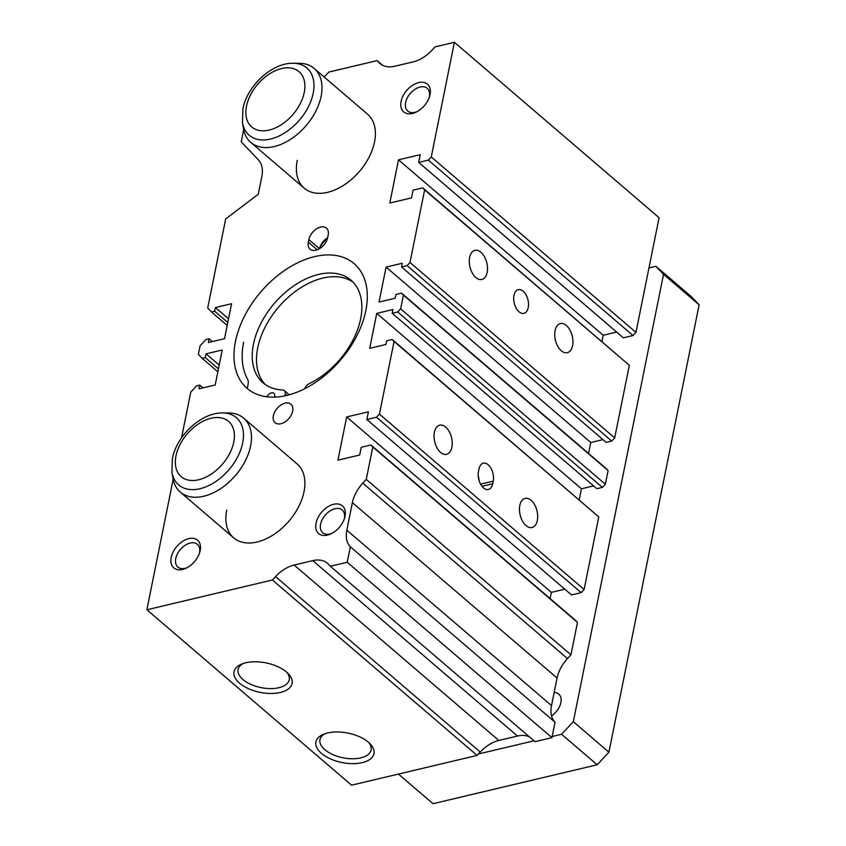 <?xml version="1.0" encoding="UTF-8"?>
<svg xmlns="http://www.w3.org/2000/svg" width="846" height="846" viewBox="0 0 846 846"><rect width="100%" height="100%" fill="white"/><g stroke="black" fill="none" stroke-linecap="round" stroke-linejoin="round"><path stroke-width="1.27" d="M289.11 394.818A6.091 3.881 130.6 0 0 288.634 394.278L284.362 390.609A6.091 3.881 130.6 0 0 282.606 389.974A67.574 43.104 130.6 0 1 263.074 382.836A67.574 43.104 130.6 0 1 253.451 344.227A67.574 43.104 130.6 0 1 295.391 284.785A67.574 43.104 130.6 0 1 351.016 280.216A67.574 43.104 130.6 0 1 360.639 318.815A67.574 43.104 130.6 0 1 309.181 383.672A6.091 3.881 130.6 0 0 304.761 388.695M265.295 384.549A67.574 43.104 130.6 0 1 257.713 347.896A67.574 43.104 130.6 0 1 297.919 289.618A67.574 43.104 130.6 0 1 353.057 282.152M266.945 396.806A5.171 3.299 130.6 0 1 273.945 393.284A5.171 3.299 130.6 0 1 274.686 396.235A5.171 3.299 130.6 0 1 274.421 397.123M243.637 342.249A81.089 51.733 130.6 0 0 247.497 379.04A12.172 7.762 130.6 0 1 248.068 384.57L247.275 388.536M284.362 390.609A6.091 3.881 130.6 0 1 285.229 394.088L284.88 395.843M537.326 520.459A14.964 8.671 76.7 0 0 534.672 504.829A14.964 8.671 76.7 0 0 525.123 498.4A14.964 8.671 76.7 0 0 519.825 505.464A14.964 8.671 76.7 0 0 522.479 521.094A14.964 8.671 76.7 0 0 532.028 527.523A14.964 8.671 76.7 0 0 537.326 520.459M451.891 447.248A14.964 8.671 76.7 0 0 449.237 431.619A14.964 8.671 76.7 0 0 439.687 425.178A14.964 8.671 76.7 0 0 434.389 432.243A14.964 8.671 76.7 0 0 437.044 447.872A14.964 8.671 76.7 0 0 446.593 454.313A14.964 8.671 76.7 0 0 451.891 447.248M487.148 272.401A14.964 8.671 76.7 0 0 484.494 256.782A14.964 8.671 76.7 0 0 474.944 250.342A14.964 8.671 76.7 0 0 469.646 257.406A14.964 8.671 76.7 0 0 472.301 273.036A14.964 8.671 76.7 0 0 481.85 279.466A14.964 8.671 76.7 0 0 487.148 272.401M572.583 345.623A14.964 8.671 76.7 0 0 569.929 329.993A14.964 8.671 76.7 0 0 560.38 323.563A14.964 8.671 76.7 0 0 555.082 330.627A14.964 8.671 76.7 0 0 557.736 346.247A14.964 8.671 76.7 0 0 567.285 352.687A14.964 8.671 76.7 0 0 572.583 345.623M365.821 310.577A82.189 52.431 -49.4 0 0 354.114 263.624A82.189 52.431 -49.4 0 0 286.466 269.187A82.189 52.431 -49.4 0 0 235.452 341.488A82.189 52.431 -49.4 0 0 247.159 388.43A82.189 52.431 -49.4 0 0 314.807 382.878A82.189 52.431 -49.4 0 0 365.821 310.577M226.749 510.032A48.698 31.069 -49.4 0 0 233.686 537.855A48.698 31.069 -49.4 0 0 273.776 534.556A48.698 31.069 -49.4 0 0 304.01 491.706A48.698 31.069 -49.4 0 0 297.073 463.894L243.68 418.125A48.698 31.069 -49.4 0 0 228.536 412.964L222.593 412.954C201.168 412.488 176.655 435.637 172.383 458.627L171.95 472.047A44.309 28.267 -49.4 0 0 206.265 486.683A44.309 28.267 -49.4 0 0 242.675 442.966A44.309 28.267 -49.4 0 0 222.593 412.954M297.263 160.349A48.698 31.069 -49.4 0 0 304.2 188.172A48.698 31.069 -49.4 0 0 344.29 184.872A48.698 31.069 -49.4 0 0 374.514 142.033A48.698 31.069 -49.4 0 0 367.576 114.21L314.183 68.452A48.698 31.069 -49.4 0 0 299.04 63.281L293.097 63.27C271.672 62.816 247.159 85.954 242.887 108.944L242.453 122.363A44.309 28.267 -49.4 0 0 276.779 136.999A44.309 28.267 -49.4 0 0 313.189 93.282A44.309 28.267 -49.4 0 0 293.097 63.27M344.195 519.211A14.964 9.549 -49.4 0 0 344.343 518.535A14.964 9.549 -49.4 0 0 342.218 509.979A14.964 9.549 -49.4 0 0 329.898 510.995A14.964 9.549 -49.4 0 0 320.602 524.16A14.964 9.549 -49.4 0 0 322.738 532.705A14.964 9.549 -49.4 0 0 332.171 533.244M345.031 516.261A18.263 11.654 -49.4 0 0 333.662 504.269A18.263 11.654 -49.4 0 0 316.066 523.124A18.263 11.654 -49.4 0 0 331.22 533.741A18.263 11.654 -49.4 0 0 344.534 518.207A18.263 11.654 -49.4 0 0 345.031 516.261M429.218 97.544A14.964 9.549 -49.4 0 0 429.377 96.856A14.964 9.549 -49.4 0 0 427.241 88.312A14.964 9.549 -49.4 0 0 414.921 89.327A14.964 9.549 -49.4 0 0 405.625 102.493A14.964 9.549 -49.4 0 0 407.761 111.038A14.964 9.549 -49.4 0 0 417.194 111.577M430.054 94.583A18.263 11.654 -49.4 0 0 418.685 82.591A18.263 11.654 -49.4 0 0 401.089 101.457A18.263 11.654 -49.4 0 0 416.243 112.074A18.263 11.654 -49.4 0 0 429.557 96.529A18.263 11.654 -49.4 0 0 430.054 94.583M199.339 553.559A14.964 9.549 -49.4 0 0 199.497 552.882A14.964 9.549 -49.4 0 0 197.361 544.327A14.964 9.549 -49.4 0 0 185.041 545.342A14.964 9.549 -49.4 0 0 175.757 558.508A14.964 9.549 -49.4 0 0 177.882 567.053A14.964 9.549 -49.4 0 0 187.315 567.592M200.185 550.609A18.263 11.654 -49.4 0 0 188.806 538.616A18.263 11.654 -49.4 0 0 171.209 557.472A18.263 11.654 -49.4 0 0 186.363 568.089A18.263 11.654 -49.4 0 0 199.677 552.554A18.263 11.654 -49.4 0 0 200.185 550.609M292.663 411.156A12.172 7.762 -49.4 0 0 290.929 404.208A12.172 7.762 -49.4 0 0 280.904 405.033A12.172 7.762 -49.4 0 0 273.353 415.735A12.172 7.762 -49.4 0 0 275.087 422.693A12.172 7.762 -49.4 0 0 285.102 421.868A12.172 7.762 -49.4 0 0 292.663 411.156M327.275 239.069A12.172 7.762 -49.4 0 0 319.672 248.597M528.232 307.616A12.172 7.054 76.7 0 0 526.075 294.905A12.172 7.054 76.7 0 0 518.302 289.67A12.172 7.054 76.7 0 0 513.998 295.413A12.172 7.054 76.7 0 0 516.155 308.124A12.172 7.054 76.7 0 0 523.928 313.358A12.172 7.054 76.7 0 0 528.232 307.616M324.949 733.736A26.078 13.229 -168.6 0 0 319.978 739.658A26.078 13.229 -168.6 0 0 324.853 749.715A26.078 13.229 -168.6 0 0 352.306 758.767A26.078 13.229 -168.6 0 0 371.098 749.968A26.078 13.229 -168.6 0 0 368.814 742.577M321.448 753.374A29.61 15.027 -168.6 0 0 360.967 762.923A29.61 15.027 -168.6 0 0 370.146 743.856A29.61 15.027 -168.6 0 0 368.422 742.238A29.61 15.027 -168.6 0 0 323.225 734.402A29.61 15.027 -168.6 0 0 321.448 753.374M243.077 663.56A26.078 13.229 -168.6 0 0 238.107 669.493A26.078 13.229 -168.6 0 0 242.982 679.55A26.078 13.229 -168.6 0 0 270.434 688.602A26.078 13.229 -168.6 0 0 289.226 679.803A26.078 13.229 -168.6 0 0 286.931 672.411M239.577 683.208A29.61 15.027 -168.6 0 0 279.085 692.747A29.61 15.027 -168.6 0 0 288.275 673.691A29.61 15.027 -168.6 0 0 286.551 672.062A29.61 15.027 -168.6 0 0 241.353 664.226A29.61 15.027 -168.6 0 0 239.577 683.208M479.016 480.306A12.172 7.054 76.7 0 0 478.223 475.843M478.995 468.97L478.476 471.539A12.172 7.054 76.7 0 0 480.644 484.25A12.172 7.054 76.7 0 0 488.406 489.485A12.172 7.054 76.7 0 0 492.721 483.743L493.239 481.173A12.172 7.054 76.7 0 0 491.082 468.451A12.172 7.054 76.7 0 0 483.309 463.217A12.172 7.054 76.7 0 0 478.995 468.97M327.635 237.715A12.172 7.762 -49.4 0 0 319.566 248.65M308.346 242.189A12.172 7.762 -49.4 0 0 310.08 249.147A12.172 7.762 -49.4 0 0 320.105 248.322A12.172 7.762 -49.4 0 0 327.656 237.61L328.174 235.04A12.172 7.762 -49.4 0 0 326.44 228.082A12.172 7.762 -49.4 0 0 316.425 228.906A12.172 7.762 -49.4 0 0 308.864 239.619L308.346 242.189L317.218 249.792M173.155 479.449L146.876 609.765L272.412 579.996L275.553 576.623A30.435 19.416 -49.4 0 1 294.144 565.043L312.777 560.634A30.435 19.416 -49.4 0 1 327.391 563.235A30.435 19.416 -49.4 0 1 328.322 564.113L330.352 566.26L347.251 562.252L350.36 546.823A30.435 19.416 -49.4 0 1 346.828 530.178L352.38 502.619A30.435 19.416 -49.4 0 1 362.765 483.151L366.265 479.396L372.79 447.005L370.897 445.007L361.242 447.291L359.687 455.011L337.956 460.161L346.67 416.962L368.391 411.812L366.836 419.521L376.491 417.237L379.431 414.096L394.067 341.477L392.174 339.479L386.622 340.801L385.871 344.502L369.702 348.341L376.745 313.369L392.925 309.53L392.163 313.284L397.715 311.973L400.655 308.832L403.415 295.148L401.512 293.15L395.96 294.471L395.209 298.226L379.029 302.054L386.083 267.093L402.252 263.254L401.512 266.955L606.201 442.373L611.753 441.052L614.682 437.911L629.329 365.303L422.736 187.886L413.081 190.181L411.526 197.89L389.805 203.04L398.508 159.841L420.24 154.691L418.685 162.411L428.34 160.116L431.27 156.975L454.397 42.3L435.077 46.879L431.936 50.242A30.435 19.416 -49.4 0 1 413.345 61.821L394.722 66.242A30.435 19.416 -49.4 0 1 380.097 63.64A30.435 19.416 -49.4 0 1 379.167 62.763L377.136 60.616L328.851 72.069L325.71 75.431A30.435 19.416 -49.4 0 1 324.177 77.007M588.562 453.445L590.772 442.511L602.976 439.613M392.163 313.284L596.853 488.702L602.405 487.391L605.345 484.24L608.105 470.566L606.201 468.568L401.512 293.15M579.224 499.785L581.435 488.787L593.585 485.911M366.836 419.521L571.526 594.939L581.181 592.655L584.121 589.503L598.757 516.895L392.174 339.479M550.101 598.587L551.359 592.38L564.811 589.186M362.765 483.151L567.455 658.569L570.944 654.815L577.48 622.423L575.587 620.425L370.897 445.007M567.455 658.569A30.435 19.416 -49.4 0 0 557.07 678.037L551.518 705.596A30.435 19.416 -49.4 0 0 555.05 722.241L551.941 737.67L535.042 741.678L330.352 566.26M529.554 736.961A30.435 19.416 -49.4 0 0 517.466 736.052L498.833 740.462A30.435 19.416 -49.4 0 0 480.242 752.041L477.102 755.415L351.566 785.183L146.876 609.765M418.685 162.411L623.375 337.829L633.03 335.534L635.959 332.393L659.087 217.718L454.397 42.3M601.95 341.467L603.198 335.259L616.66 332.076M401.512 266.955L407.063 265.633L409.993 262.493L424.639 189.885L422.736 187.886M243.659 129.766L241.226 141.811L258.432 159.936A30.435 19.416 -49.4 0 1 261.837 176.444L258.242 194.263L225.681 218.945L207.714 308.007L211.511 312.005L214.651 311.265L215.392 307.563L231.571 303.725L224.518 338.696L208.349 342.524L209.099 338.77L205.959 339.521L200.1 345.803L198.376 354.347L202.173 358.344L205.303 357.594L206.064 353.84L222.234 350.001L215.191 384.972L199.011 388.811L199.762 385.11L196.621 385.85L190.752 392.142L181.541 437.837M407.063 265.633L611.753 441.052M386.083 267.093L590.772 442.511M403.415 295.148L608.105 470.566M400.655 308.832L605.345 484.24M397.715 311.973L602.405 487.391M376.745 313.369L581.435 488.787M394.067 341.477L598.757 516.895M379.431 414.096L584.121 589.503M376.491 417.237L581.181 592.655M346.67 416.962L551.359 592.38M372.79 447.005L577.48 622.423M366.265 479.396L570.944 654.815M350.36 546.823L555.05 722.241M347.251 562.252L551.941 737.67M272.412 579.996L477.102 755.415M199.762 385.11L202.977 387.87M206.064 353.84L219.199 365.091M205.303 357.594L218.437 368.845M202.173 358.344L217.845 371.775M209.099 338.77L212.367 341.573M215.392 307.563L228.526 318.815M214.651 311.265L227.786 322.516M211.511 312.005L227.193 325.446M377.136 60.616L382.635 65.332M431.27 156.975L635.959 332.393M428.34 160.116L633.03 335.534M398.508 159.841L603.198 335.259M424.639 189.885L629.329 365.303M409.993 262.493L614.682 437.911M554.162 692.472A14.964 9.549 130.6 0 1 558.751 694.058A14.964 9.549 130.6 0 1 560.887 702.603A14.964 9.549 130.6 0 1 551.55 715.801M171.95 472.047L172.87 477.916A48.698 31.069 -49.4 0 0 180.293 492.086A48.698 31.069 -49.4 0 0 220.383 488.798A48.698 31.069 -49.4 0 0 250.606 445.948A48.698 31.069 -49.4 0 0 243.68 418.125M242.453 122.363L243.373 128.243A48.698 31.069 -49.4 0 0 250.797 142.414A48.698 31.069 -49.4 0 0 290.887 139.114A48.698 31.069 -49.4 0 0 321.12 96.275A48.698 31.069 -49.4 0 0 314.183 68.452M552.184 736.496L561.585 734.265L573.324 721.691L663.528 274.305L655.946 266.31L648.945 267.971M478.434 753.987L534.027 740.8M561.585 734.265L597.191 764.773L433.015 803.7L398.434 774.069M597.191 764.773L608.919 752.2L699.124 304.814L691.542 296.819L655.946 266.31M699.124 304.814L663.528 274.305M608.919 752.2L573.324 721.691M286.783 395.42L285.229 394.088M480.591 484.166L493.239 481.173M481.977 486.291L492.721 483.743M319.471 248.713L308.864 239.619M352.38 502.619L557.07 678.037M346.828 530.178L551.518 705.596M312.777 560.634L517.466 736.052M294.144 565.043L498.833 740.462M275.553 576.623L480.242 752.041M379.167 62.763L381.112 64.423M175.989 455.857A36.399 23.223 -49.4 0 0 198.662 479.756A36.399 23.223 -49.4 0 0 233.739 442.162A36.399 23.223 -49.4 0 0 211.066 418.262A36.399 23.223 -49.4 0 0 175.989 455.857M246.503 106.173A36.399 23.223 -49.4 0 0 269.176 130.073A36.399 23.223 -49.4 0 0 304.243 92.478A36.399 23.223 -49.4 0 0 281.57 68.579A36.399 23.223 -49.4 0 0 246.503 106.173M233.686 537.855L180.293 492.086M304.2 188.172L250.797 142.414"/></g></svg>
